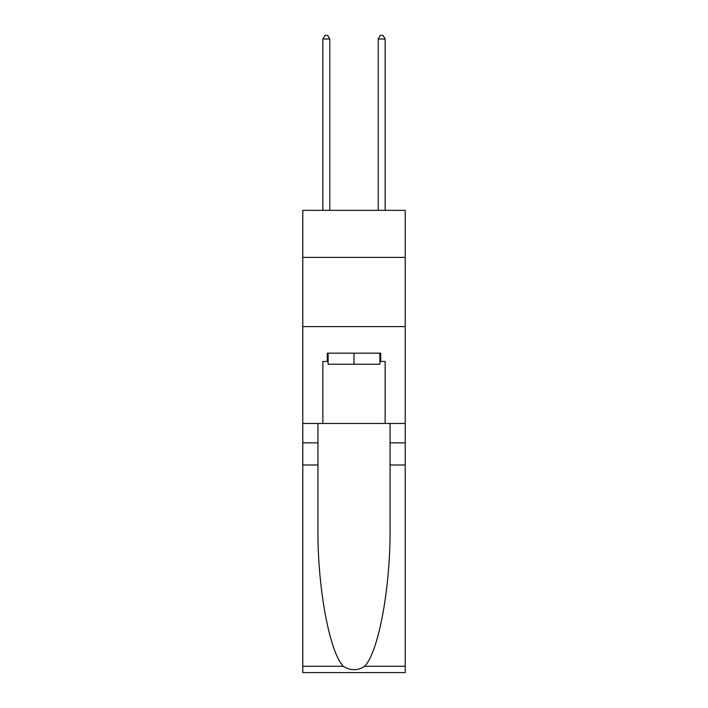 <?xml version="1.0" encoding="UTF-8"?>
<svg xmlns="http://www.w3.org/2000/svg" width="708" height="708" viewBox="0 0 708 708"><rect width="100%" height="100%" fill="white"/><g stroke="black" fill="none" stroke-linecap="round" stroke-linejoin="round"><path stroke-width="1.06" d="M405.206 257.393L405.206 210.338L302.794 210.338L302.794 257.393L405.206 257.393L405.206 423.481L385.143 423.481L385.143 361.469L380.709 361.469L380.709 353.168L327.291 353.168L327.291 361.469L328.123 361.469M302.794 464.997L317.945 464.997L317.945 526.717C317.211 585.711 329.176 651.617 343.291 666.281C350.425 670.839 357.567 670.839 364.709 666.281L405.206 666.281L405.206 672.6L302.794 672.6L302.794 257.393M379.877 353.168L379.877 364.239L328.123 364.239L328.123 353.168M354 353.168L354 364.239M364.709 666.281C378.824 651.617 390.789 585.711 390.055 526.717L390.055 423.481M390.055 464.997L405.206 464.997L405.206 423.481M317.945 423.481L317.945 464.997M405.206 666.281L405.206 464.997M302.794 423.481L322.857 423.481L322.857 361.469L327.291 361.469M302.794 326.6L405.206 326.6M322.857 423.481L385.143 423.481M379.877 361.469L380.709 361.469M329.778 210.338L329.778 39.002L322.857 39.002L322.857 210.338M322.857 39.002L324.937 35.4L327.707 35.4L329.778 39.002M385.143 210.338L385.143 39.002L378.222 39.002L378.222 210.338M378.222 39.002L380.293 35.4L383.063 35.4L385.143 39.002M390.055 442.854L405.206 442.854M317.945 442.854L302.794 442.854M302.794 666.281L343.291 666.281"/></g></svg>
